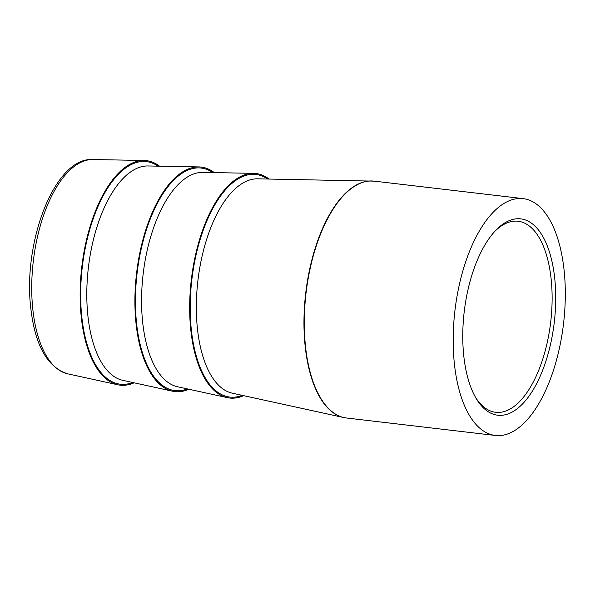 <?xml version="1.0" encoding="UTF-8"?>
<svg xmlns="http://www.w3.org/2000/svg" width="595" height="595" viewBox="0 0 595 595"><rect width="100%" height="100%" fill="white"/><g stroke="black" fill="none" stroke-linecap="round" stroke-linejoin="round"><path stroke-width="0.89" d="M554.741 278.512A98.844 45.339 -83.3 0 1 531.194 392.953A98.844 45.339 -83.3 0 1 476.126 398.397A98.844 45.339 -83.3 0 1 463.743 355.579A98.844 45.339 -83.3 0 1 495.873 230.235A98.844 45.339 -83.3 0 1 554.741 278.512M475.405 397.14A96.189 44.119 96.7 0 0 495.68 412.298A96.189 44.119 96.7 0 0 551.171 279.271A96.189 44.119 96.7 0 0 518.111 221.236A96.189 44.119 96.7 0 0 494.876 231.291M454.357 363.53A119.238 54.695 -83.3 0 1 523.146 198.626A119.238 54.695 -83.3 0 1 564.127 270.561A119.238 54.695 -83.3 0 1 495.338 435.466A119.238 54.695 -83.3 0 1 454.357 363.53M243.638 395.668A113.028 51.847 -83.3 0 1 227.327 397.639A113.028 51.847 -83.3 0 1 190.787 329.831A113.028 51.847 -83.3 0 1 253.656 173.346A113.028 51.847 -83.3 0 1 269.066 179.043M188.868 389.234A113.028 51.847 -83.3 0 1 172.557 391.205A113.028 51.847 -83.3 0 1 136.024 323.397A113.028 51.847 -83.3 0 1 198.894 166.92A113.028 51.847 -83.3 0 1 214.304 172.617M134.106 382.808A113.028 51.847 -83.3 0 1 117.788 384.779A113.028 51.847 -83.3 0 1 81.255 316.971A113.028 51.847 -83.3 0 1 144.124 160.486A113.028 51.847 -83.3 0 1 159.534 166.184M132.67 382.496A112.061 51.401 -83.3 0 1 81.775 316.6A112.061 51.401 -83.3 0 1 101.708 198.611A112.061 51.401 -83.3 0 1 158.069 166.154M187.44 388.922A112.061 51.401 -83.3 0 1 136.545 323.033A112.061 51.401 -83.3 0 1 156.47 205.044A112.061 51.401 -83.3 0 1 212.839 172.587M242.202 395.355A112.061 51.401 -83.3 0 1 191.307 329.459A112.061 51.401 -83.3 0 1 211.24 211.47A112.061 51.401 -83.3 0 1 267.609 179.013M67.704 373.831C47.31 367.308 35.001 345.308 30.754 307.831C22.796 241.377 55.067 156.879 92.865 159.534A108 49.534 96.7 0 0 32.792 309.043A108 49.534 96.7 0 0 67.704 373.831L117.788 384.779M198.894 166.92L147.954 165.968A108.03 49.549 96.7 0 0 87.867 315.529A108.03 49.549 96.7 0 0 122.786 380.331L172.557 391.205M253.656 173.346L202.724 172.394A108.03 49.549 96.7 0 0 142.636 321.954A108.03 49.549 96.7 0 0 177.555 386.765L227.327 397.639M523.146 198.626L374.255 181.14L257.494 178.827A108.03 49.549 96.7 0 0 197.406 328.388A108.03 49.549 96.7 0 0 232.325 393.191L343.672 417.519A119.223 54.681 -83.3 0 1 305.138 346A119.223 54.681 -83.3 0 1 371.444 180.954A119.223 54.681 -83.3 0 1 372.857 181.014M374.255 181.14A119.238 54.695 96.7 0 0 305.466 346.052A119.238 54.695 96.7 0 0 346.446 417.988L495.338 435.466M345.055 417.787A119.223 54.681 -83.3 0 1 343.672 417.519L346.446 417.988M92.865 159.534L144.124 160.486"/></g></svg>
